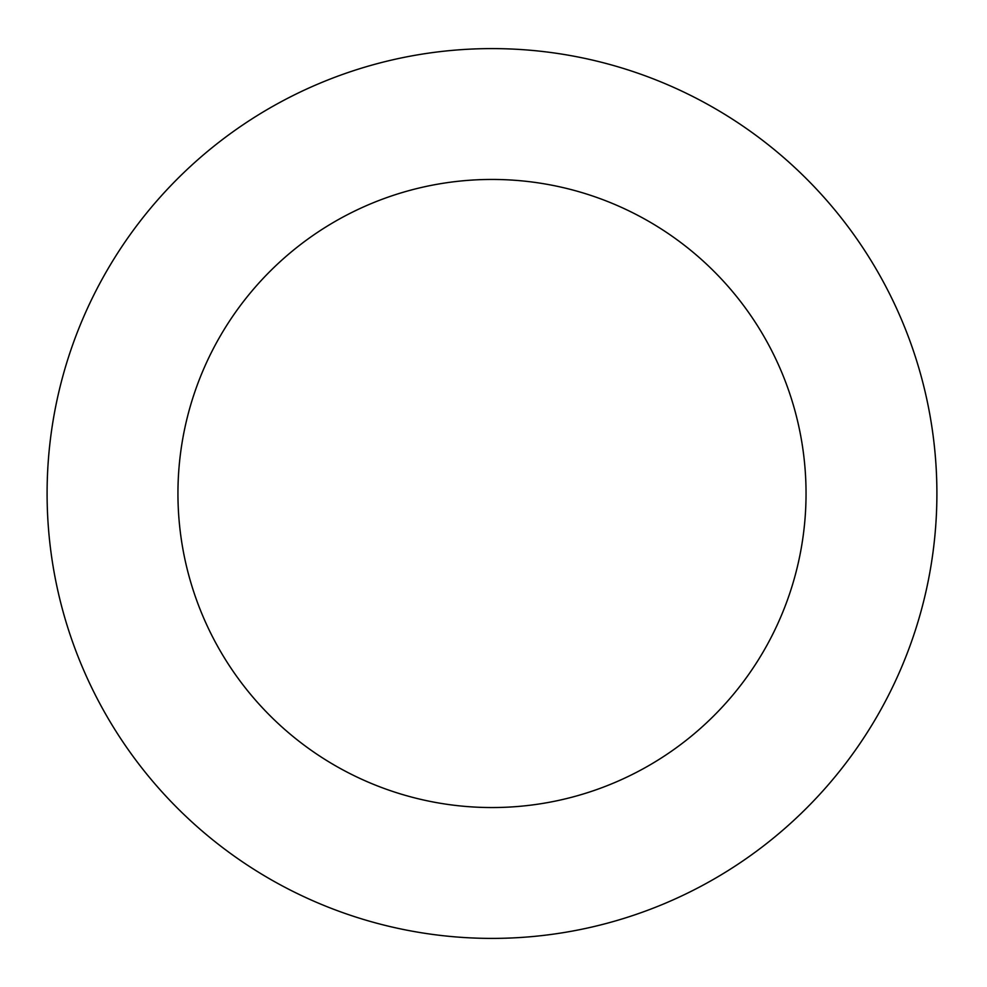 <?xml version="1.0" encoding="UTF-8"?>
<svg xmlns="http://www.w3.org/2000/svg" width="987" height="987" viewBox="0 0 987 987"><rect width="100%" height="100%" fill="white"/><g stroke="black" fill="none" stroke-linecap="round" stroke-linejoin="round"><path stroke-width="1.48" d="M806.046 493.5A314.051 314.051 0 0 0 334.975 221.52A314.051 314.051 0 0 0 334.975 765.48A314.051 314.051 0 0 0 806.046 493.5M936.897 493.5A444.903 444.903 0 0 0 269.55 108.2A444.903 444.903 0 0 0 269.55 878.8A444.903 444.903 0 0 0 936.897 493.5"/></g></svg>
